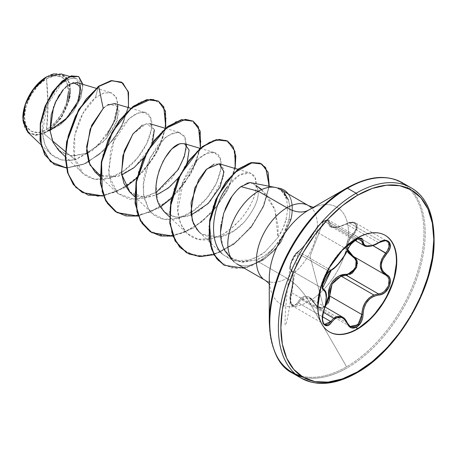 <?xml version="1.0" encoding="UTF-8"?>
<svg xmlns="http://www.w3.org/2000/svg" width="457" height="457" viewBox="0 0 457 457"><rect width="100%" height="100%" fill="white"/><g stroke="black" fill="none" stroke-linecap="round" stroke-linejoin="round"><path stroke-width="0.34" stroke-dasharray="2.29 1.71" d="M325.418 305.505L323.522 307.03L310 256.32L323.522 221.228L327.401 220.223L328.583 222.502A0.88 0.737 -173 0 1 329.731 222.588L328.349 220.034L324.093 221.102L318.929 225.467L315.113 231.025L347.257 249.579L350.902 243.895L355.98 239.508L324.093 221.102L328.794 220.217L329.731 222.588L357.882 238.84L329.731 222.588L330.4 225.924L331.336 226.718L333.787 227.403L339.54 226.746L346.297 224.067L378.436 242.627L381.115 241.313L349.068 222.81L346.297 224.067L378.436 242.627L372.169 245.626L366.697 246.397L364.132 245.655L363.144 244.872M291.258 270.453L323.219 288.904L291.258 270.453C288.156 269.801 292.132 257.057 297.021 252.847L293.674 257.257L291.063 263.009L290.206 267.996L290.521 269.613L291.258 270.453A0.88 0.84 114.5 0 1 290.898 269.384L290.218 268.493L290.035 266.705L291.343 261.255L294.382 255.503L296.09 253.355L301.603 248.488L306.361 242.975L311.217 236.532L318.712 225.238L323.522 221.228L310 256.32L323.522 307.03L318.712 307.521L315.09 303.842L311.228 298.547L308.869 296.976L306.384 296.279L303.928 296.524L301.614 297.678L296.09 304.282L294.388 305.345L291.349 304.162L290.041 299.158L290.218 295.919L292.526 284.745L293.057 277.313L292.531 271.904L290.898 269.384A0.88 0.84 -65.5 0 0 291.258 270.453L292.748 272.772L293.234 277.885L292.748 284.979L290.452 296.045L290.206 299.535L291.583 304.939L292.703 306.001L294.914 306.236L296.816 305.105L298.564 302.951L322.505 316.77L298.564 302.951L292.691 305.99L290.269 300.763L291.258 292.543C293.902 280.449 293.902 273.086 291.258 270.453L291.258 270.453M322.476 321.008L322.162 318.003L323.396 311.097C327.018 299.535 327.018 292.172 323.396 289.007L322.562 288.104L322.179 286.436L322.956 281.398L325.59 275.685L329.074 271.349L297.021 252.847L329.074 271.349L330.702 270.167L298.564 251.613L297.021 252.847L302.243 248.271L306.738 243.021L311.383 236.903L315.113 231.025L347.257 249.579L344.024 255.811L339.648 261.992L334.958 267.088L330.702 270.167L298.564 251.613A0.88 0.76 -123.3 0 0 297.644 251.996C293.343 254.109 287.67 268.756 290.898 269.384C293.782 272.281 293.782 280.044 290.898 292.674L291.258 292.543L290.898 292.674C287.67 302.106 293.354 310.183 297.644 302.283A0.88 0.48 -149.6 0 0 298.564 302.951A0.88 0.48 30.4 0 1 297.644 302.283C303.522 293.902 309.338 294.422 315.09 303.842A0.88 0.423 -25.4 0 0 314.924 304.288A0.88 0.423 -25.4 0 0 315.113 304.431L312.171 300.083L308.492 297.541L304.636 297.33L301.152 299.466L323.402 312.308L301.152 299.466L298.564 302.951L301.152 299.466L309.732 298.13L325.064 306.984M342.173 316.872L344.715 318.849L347.257 322.985L315.113 304.431L316.747 306.887L318.935 308.384L324.104 307.835L328.349 302.934M373.889 295.016L378.436 293.925C387.405 294 393.506 278.342 385.759 275.085L385.908 275.171M364.132 245.649L373.192 245.272L381.115 241.313L349.068 222.81L355.363 222.856L357.34 227.803L353.615 234.464L372.883 245.586L353.615 234.464L355.58 232.059L356.888 229.511L357.106 224.884L355.369 222.856L354.124 222.365L349.068 222.81L337.546 227.186L331.331 226.712L329.731 222.588A0.88 0.737 7 0 0 328.583 222.502L329.388 226.038L330.834 227.083L332.999 227.597L339.003 226.906L348.965 222.845L351.736 222.393L355.695 224.101L356.094 228.574L354.843 231.191L348.125 239.811L346.817 243.147L346.36 246.517L347.166 250.779L347.166 242.021L352.81 233.658C360.413 226.752 354.712 218.68 346.052 224.061C334.593 229.243 328.766 228.723 328.583 222.502C328.692 219.903 327.001 219.48 323.522 221.228C319.923 223.559 317.112 226.581 315.09 230.288C309.309 239.959 303.494 247.197 297.644 251.996A0.88 0.76 56.7 0 1 298.564 251.613C303.996 247.014 309.515 240.154 315.113 231.025A0.88 0.514 -152.3 0 1 314.942 230.437A0.88 0.514 -152.3 0 1 315.09 230.288A0.88 0.514 27.7 0 0 314.942 230.437A0.88 0.514 27.7 0 0 315.113 231.025C317.209 226.94 320.203 223.633 324.093 221.102L355.98 239.508L358.162 238.554L360.293 238.48M385.04 235.246A55.777 32.201 120 0 0 356.968 237.903A55.777 32.201 -60 0 1 385.04 235.246M66.865 102.174L62.089 113.193L54.937 122.842L46.5 129.645L47.974 105.041L46.5 78.741C35.292 84.111 23.438 105.259 24.455 116.918C23.438 129.759 35.292 137.214 46.5 129.645A31.173 18 120 0 0 68.544 91.469A31.173 18 120 0 0 46.5 78.741A234.452 135.363 60 0 1 47.974 105.041A234.452 135.363 60 0 1 46.5 129.645L38.062 132.581L30.91 131.193L26.135 125.692L24.455 116.918L26.135 106.213L30.91 95.193L38.062 85.545L46.5 78.741L54.937 75.805L62.089 77.193L66.865 82.694L68.544 91.469M27.723 132.17L34.846 135.323L43.849 133.638L52.378 140.75L43.849 133.638L46.688 131.833L43.849 133.638L35.515 135.369L28.374 132.741M22.85 118.077A33.447 19.308 120 0 0 46.5 131.502L37.451 134.649L29.779 133.158L24.649 127.257L22.85 117.849L25.232 104.824L32.59 90.32M70.15 90.537L68.35 81.129L63.226 75.228L55.548 73.737L46.5 76.885A33.447 19.308 120 0 1 70.15 90.537A33.447 19.308 120 0 1 46.5 131.502L55.548 124.201L63.226 113.85L68.35 102.031M294.268 372.992A109.897 63.449 120 0 0 356.1 372.672A109.897 63.449 120 0 0 425.73 282.58A109.897 63.449 120 0 0 417.932 192.888A109.897 63.449 -60 0 1 425.73 282.58A109.897 63.449 -60 0 1 356.1 372.672M303.219 377.276A109.897 63.449 120 0 0 347.497 367.702A109.897 63.449 -60 0 1 303.219 377.276M269.27 322.122A109.383 63.152 120 0 0 278.587 359.236A109.383 63.152 -60 0 1 269.27 322.122M301.106 375.957A109.383 63.152 120 0 0 346.617 366.777A109.383 63.152 -60 0 1 301.106 375.957M269.27 283.711L270.058 284.945L269.27 278.542A56.017 32.338 120 0 0 308.881 301.414L346.617 366.777L308.881 301.414A56.017 32.338 120 0 0 348.485 232.807A56.017 32.338 120 0 0 308.881 209.94L346.617 188.153A109.383 63.152 -60 0 1 423.965 232.807A109.383 63.152 -60 0 1 346.617 366.777A109.383 63.152 120 0 0 423.965 232.807A109.383 63.152 120 0 0 346.617 188.153M227.746 254.806L232.984 259.13C237.377 261.301 240.982 262.295 243.81 262.112L256.24 259.862L258.331 261.712L286.899 278.21A43.141 24.907 -60 0 0 314.233 242.844A43.141 24.907 -60 0 0 311.171 207.638A43.141 24.907 -60 0 1 314.233 242.844A43.141 24.907 -60 0 1 286.899 278.21A43.958 25.381 60 0 1 308.881 301.414A43.958 25.381 -120 0 0 286.899 278.21A43.141 24.907 -60 0 1 262.626 278.336A43.141 24.907 -60 0 0 286.899 278.21L258.331 261.712A43.141 24.907 -60 0 1 233.224 260.993M225.135 209.243C222.839 215.401 221.479 220.434 221.057 224.341M261.741 189.524L275.005 209.883L277.976 237.383L283.169 227.894L285.922 219.583C287.75 212.117 287.893 205.256 286.356 199.001L282.866 191.963L277.233 187.958C282.729 190.957 285.768 194.636 286.356 199.001C287.881 205.267 287.739 212.128 285.922 219.583C284.488 225.655 281.838 231.59 277.976 237.383L278.073 225.844L274.714 209.038L267.162 195.133L256.343 185.691L252.11 182.697M234.058 261.838A43.141 24.907 120 0 0 258.331 261.712A43.141 24.907 120 0 0 273.96 247.717L283.1 234.995L288.561 220.862C290.378 213.39 290.315 206.421 288.373 199.943L280.181 189.295M78.57 76.502L82.808 86.647L78.101 103.276L65.625 119.963L48.979 130.765L46.934 131.713L61.021 124.31L73.194 111.845L81.032 97.301L82.985 84.379L81.032 97.301L73.194 111.845L61.021 124.31L46.688 131.833L64.169 120.934L76.559 104.813L80.826 89.955L76.702 82.511M69.413 84.219L67.139 85.859M65.631 87.178L63.552 89.326L73.114 82.557M55.069 102.922L53.578 106.647M58.525 150.204L71.229 155.963L86.773 153.301L103.63 141.676L115.33 125.447L119.071 110.834L114.758 103.545M107.355 105.19L104.619 107.149L107.355 105.19M94.896 171.815L104.356 176.91L116.929 176.591L121.693 175.031M143.835 157.722L152.364 142.921M154.357 129.857L149.833 123.698L142.435 125.115M129.605 191.854L144.623 197.555L156.408 195.07M178.55 177.756L187.079 162.955M164.314 211.894L174.231 217.086L186.405 216.652L199.092 210.911L210.466 201.109L223.387 177.607L223.479 168.547L219.589 163.886L214.224 164.12M223.056 254.715L221.874 253.509C231.311 261.267 240.462 263.403 249.322 259.93C256.131 257.731 261.41 255.006 265.14 251.767L277.976 237.383L265.14 251.767L257.411 256.765L249.322 259.93L234.755 260.741L223.056 254.715L199.029 231.933L201.754 234.11L219.303 237.097L233.401 231.208L243.855 222.559C256.891 206.513 261.056 194.225 256.343 185.691C261.01 194.374 256.845 206.667 243.855 222.559C244.855 220.434 226.923 245.775 201.754 234.11L197.213 229.991M186.485 144.76L183.994 135.529L177.185 132.256L167.668 135.74L157.516 145.612L148.931 160.373L143.829 177.664L143.515 194.688L148.462 208.689C158.762 226.398 186.033 221.565 203.736 201.668C221.868 182.846 226.061 156.34 215.298 152.895C205.347 147.937 184.777 167.976 179.39 193.345C172.049 221.451 187.638 245.717 211.368 238.805C219.503 236.115 224.821 233.636 227.318 231.368L234.801 225.341L241.513 218.28C250.173 207.529 255.063 197.315 256.177 187.644C258.319 165.76 238.417 169.964 227.209 186.85L239.148 175.271L249.962 172.889L255.12 177.75L256.177 187.644C255.332 196.738 250.442 206.952 241.513 218.28L232.579 227.318L225.095 232.83C224.993 233.561 220.417 235.555 211.368 238.805L197.95 239.194L187.05 233.441L180.595 223.707L177.824 210.751L183.228 181.383L198.664 158.665L207.227 153.226L214.579 152.649L220.125 158.162L220.857 169.21L216.218 183.56L206.627 198.389L193.368 210.791L178.407 218.297L164.012 219.309L152.335 213.402L148.462 208.689L144.115 197.938L143.07 184.948L150.17 157.648L165.114 137.631L173.054 132.993L179.864 132.61L185.411 138.123L186.142 149.165L181.503 163.515L171.906 178.344L158.653 190.746L143.692 198.252L129.297 199.263L117.62 193.357L111.171 183.623L108.395 170.667L113.804 141.299L129.234 118.58L137.803 113.147L145.149 112.565L150.696 118.083L151.427 129.125L146.794 143.475L137.197 158.305L123.944 170.707L108.983 178.213L94.588 179.224L82.911 173.317L74.537 157.128L74.822 135.261L82.82 113.57L95.33 97.855L103.659 93.034L110.845 92.651L115.661 96.313L117.86 103.419L113.136 124.395L97.232 146.394L75.216 159.79L65.425 151.627L75.216 159.79L61.975 160.173L51.344 154.569L45.06 145.086L42.387 132.587L47.431 104.756L61.501 83.728L69.121 78.77L75.519 78.204L80.872 86.413L77.319 102.288L65.408 119.3L48.579 130.822L61.826 117.123L69.738 98.883L69.521 82.568L61.244 73.971M107.081 134.872L92.52 150.496L75.216 159.79C55.503 162.892 44.552 153.735 42.37 132.319C41.016 112.942 52.338 90.143 63.552 82.014C76.41 74.405 81.997 78.244 80.306 93.525C77.701 107.172 63.592 125.178 48.579 130.822L46.934 131.713L50.093 130.434M61.866 91.349L59.753 94.285M58.205 96.77L56.32 100.243M50.059 129.994L53.589 143.487L61.712 152.695L73.36 156.094L86.773 153.301L106.018 139.156L117.506 120.14L117.837 106.041L108.703 104.453M128.451 107.612L120.34 129.331L105.03 149.599L85.727 163.543L66.391 167.959L85.727 163.543L105.03 149.599L120.34 129.331L128.451 107.612M121.465 82.123L127.806 90.812L128.548 105.036L123.47 122.282L113.216 139.688L99.198 154.46L83.323 164.331L67.71 167.828L54.349 164.503M54.212 73.788L66.459 77.239L70.184 85.031L70.235 96.29L60.712 118.74L48.579 130.822L65.688 119.905L78.176 103.128L82.808 86.47L78.433 76.422M54.206 164.423L67.579 167.828L83.243 164.366L99.175 154.483L113.239 139.659L123.51 122.19L128.566 104.893L127.76 90.669L121.328 82.037M156.123 192.46L135.209 199.68L117.855 193.574L108.955 175.591L110.445 151.324C117.295 122.63 142.281 103.716 149.456 115.695C156.86 124.704 146.657 153.518 126.372 168.907C106.555 185.314 81.997 182.634 75.771 161.732C68.35 141.79 80.398 109.531 95.33 97.855L98.421 86.31L95.33 97.855L104.019 92.92L111.411 92.84L116.335 97.507L117.94 106.218M258.331 261.712L256.24 259.862C263.066 257.125 268.973 253.075 273.96 247.717A43.141 24.907 -60 0 1 258.331 261.712M269.27 278.542A56.017 32.338 120 0 0 308.881 301.414A56.017 32.338 120 0 0 348.485 232.807A56.017 32.338 120 0 0 308.881 209.94L314.816 207.421L313.353 207.358M409.329 187.918A109.897 63.449 -60 0 1 417.127 277.616A109.897 63.449 -60 0 1 347.497 367.702A109.897 63.449 120 0 0 417.127 277.616A109.897 63.449 120 0 0 409.329 187.918M224.073 265.226L236.766 268.642L251.213 266.048L266.917 256.988L276.479 247.511L282.129 239.708L290.778 219.377L291.063 219.549L280.946 242.124L274.269 250.533L263.038 260.25L244.312 268.213L263.038 260.25L274.269 250.533L280.946 242.124L291.063 219.549L288.561 220.862L285.831 229.277L282.826 235.498L279.164 241.313L273.96 247.717C266.957 254.469 261.05 258.519 256.24 259.862L242.061 262.004L230.448 257.388L222.993 246.866L220.474 232.293M231.87 196.55L237.88 189.312M240.959 186.616L247.008 183.194M250.23 182.554L256.343 185.691M191.112 215.11L176.665 217.463L164.771 212.305L157.585 200.469L156.174 184.388M157.328 176.928L158.899 171.175M163.303 160.841L164.731 158.345M170.895 150.17L172.923 148.217M178.567 144.452L181.343 143.595M184.714 143.784L189.072 149.907L187.65 161.35L181.001 174.437L170.787 185.988L159.007 193.922L147.502 197.39L137.591 196.55L129.999 192.226M132.764 134.209L146.331 123.619L154.272 129.377L150.444 147.331L134.741 167.085L117.906 176.333L100.003 175.362M136.774 178.299L156.02 154.055L165.805 128.011L158.265 149.89L143.601 171.346L124.207 187.896L103.402 196.013L125.704 186.947M171.484 198.338L190.735 174.088L200.52 148.051L192.98 169.924L178.316 191.386L158.916 207.941L138.117 216.058L160.418 206.987M172.826 236.098L193.528 228.043L212.848 211.625L227.517 190.301L235.161 168.496L227.517 190.301L212.848 211.625L193.528 228.043L172.826 236.098M213.853 254.692L233.698 244.381L251.361 227.049L263.718 206.181L269.242 186.188L263.718 206.181L251.361 227.049L233.698 244.381L213.853 254.692M283.751 189.923A40.999 23.673 -60 0 1 290.778 219.377L285.922 219.583L290.778 219.377L281.295 241.01L275.057 249.174L264.534 258.822L247.146 267.339L231.213 267.962L218.372 260.793L210.528 246.62L208.769 227.483L213.173 206.318L222.742 186.507L235.555 171.266L249.099 163.115L260.661 163.417L267.791 172.095L268.767 187.627L262.866 207.284L250.562 227.54L233.293 244.301L213.979 254.395L195.556 255.92L180.761 248.391L171.712 232.864L169.558 211.74L174.277 188.393L184.679 166.548L198.606 149.702L213.31 140.482L225.901 140.236L233.853 148.771L235.429 164.423L229.968 184.308L218.012 204.816L201.194 222.251L181.995 233.424L163.269 236.218L147.817 229.934L137.871 215.407L134.724 194.882L138.522 171.621L148.239 149.348L161.829 131.616L176.602 121.214L189.655 119.677L198.384 127.052L200.92 141.853L196.441 161.35L185.319 182L169.056 200.08L150.016 212.288L131.05 216.338L114.987 211.305L104.162 197.83L100.026 177.973L102.888 154.877L111.874 132.239L125.075 113.679L139.853 102.117L153.318 99.3L162.789 105.481L166.268 119.38L162.778 138.42L152.524 159.133L136.854 177.79L118.043 190.992L98.889 196.27L82.26 192.511L97.855 196.304L115.832 192.026L133.804 180.504L149.376 163.68L160.521 144.286L165.874 125.447L164.966 110.194L158.248 101.037M116.998 212.568L132.593 216.344L150.576 212.048L168.542 200.514L184.114 183.685L195.248 164.292L200.594 145.452L199.669 130.211L192.94 121.065M151.724 232.619L167.325 236.383L185.308 232.076L203.268 220.542L218.829 203.708L229.962 184.314L235.304 165.48L234.378 150.244L227.649 141.104M186.416 252.652L201.851 256.428L219.64 252.281L237.469 241.016L252.904 224.421L263.706 205.359L268.83 187.13L267.951 172.575L261.644 163.943M291.063 219.549A40.999 23.673 120 0 0 288.287 193.974A40.999 23.673 -60 0 1 291.063 219.549L288.561 220.862C290.389 213.368 290.326 206.393 288.373 199.943M280.398 189.421L284.191 192.557M277.233 187.958L277.582 188.055M290.778 219.377A40.999 23.673 120 0 0 283.814 189.963M46.843 76.685L50.596 74.868M329.269 331.851A55.777 32.201 -60 0 1 320.483 287.219A55.777 32.201 -60 0 1 356.968 237.903A55.777 32.201 120 0 0 321.631 283.62A55.777 32.201 120 0 0 325.59 329.143A55.777 32.201 120 0 0 329.269 331.851M346.297 275.365L349.411 274.714M356.694 267.202L357.408 263.775M353.221 256.308L353.604 256.526A0.88 0.526 118.1 0 1 353.615 256.531A0.88 0.526 118.1 0 1 353.604 256.526A0.88 0.526 -61.9 0 0 353.604 256.526L385.371 274.874M349.936 326.349L348.794 325.39L347.257 322.985L315.113 304.431L309.732 298.13C311.605 299.118 313.336 301.174 314.924 304.288A0.88 0.423 154.6 0 1 315.09 303.842C317.107 307.664 319.917 308.726 323.522 307.03L325.418 305.487M330.702 321.505L333.696 318.255M324.521 324.373L323.459 323.339L322.488 321.065M322.471 320.98L323.396 311.097L291.258 292.543L323.796 311.12L323.396 311.097L325.43 303.768L326.127 296.856L325.881 293.485M323.476 289.047L291.4 270.527L292.828 274.423C293.428 277.765 292.766 283.814 290.841 292.577L289.938 299.261C290.304 303.431 291.223 305.676 292.691 305.99M347.463 249.87A0.88 0.486 22.7 0 0 347.257 249.579C342.641 259.25 337.123 266.117 330.702 270.167A0.88 0.731 -116.6 0 0 331.274 270.167A0.88 0.731 63.4 0 1 330.702 270.167L329.074 271.349C323.927 275.445 320.014 288.076 323.396 289.007L325.43 291.663M360.413 238.52L360.716 238.651M360.739 238.663L328.349 220.034M385.759 253.018L389.273 246.203L387.268 241.273L381.115 241.313L386.051 240.793L387.165 241.216M347.737 249.482L348.388 241.719L353.615 234.464L352.81 233.658L353.615 234.464L349.079 240.256L347.354 246.62L347.737 249.476M385.965 275.2L353.838 256.651L385.788 275.103M385.691 240.365L355.369 222.856C352.598 221.554 349.496 221.896 346.058 223.879L346.058 223.879C339.968 227.963 330.56 227.563 331.331 226.712M315.113 304.431A0.88 0.423 154.6 0 1 314.924 304.288L318.169 308.012L315.113 304.431M325.213 307.07L318.169 308.012M341.345 276.228L340.705 276.456M360.779 238.685L358.157 238.56L355.98 239.508C352.136 241.999 349.228 245.352 347.257 249.579A0.88 0.486 -157.3 0 1 347.463 250.099M324.596 324.419L322.482 321.031M350.148 326.475L347.257 322.985A0.88 0.48 157.4 0 1 347.463 323.162A0.88 0.48 -22.6 0 0 347.257 322.985L342.487 317.044M378.436 242.627L378.722 242.787L378.436 242.627M323.293 288.955L291.166 270.401L290.064 268.682L290.001 266.431C290.572 264.563 289.715 265.014 297.901 251.67C296.376 251.978 291.863 259.245 292.189 259.233L290.104 265.483L286.905 294.674C285.648 306.893 285.031 316.787 285.048 324.344C285.602 327.612 287.43 324.676 297.901 251.67C302.191 248.779 311.034 237.709 314.942 230.431C318.106 225.244 317.392 226.906 318.723 225.152L323.63 221.074C326.966 219.697 328.686 219.411 328.794 220.217M384.857 235.138L385.228 235.355M96.01 88.247L110.845 92.651M65.288 156.614L82.911 173.317M130.719 108.286L145.149 112.565M100.003 176.653L117.62 193.357M165.434 128.326L179.864 132.61M134.712 196.693L152.335 213.402M200.143 148.365L214.579 152.649M169.421 216.732L187.05 233.441M237.903 169.313L249.962 172.889M51.344 154.569L40.77 144.538M75.519 78.204L69.578 76.445M329.08 331.742L329.457 331.959M350.079 326.435L318.175 308.018M324.561 324.396L292.703 306.001M331.336 226.718L355.083 240.428M387.233 241.25L385.697 240.365"/><path stroke-width="0.69" d="M356.174 240.862L356.586 239.319C352.444 242.004 349.342 245.649 347.291 250.265A0.88 0.486 22.7 0 0 347.463 250.099A0.88 0.486 -157.3 0 1 347.291 250.265C342.836 259.405 337.609 265.911 331.599 269.784A0.88 0.731 63.4 0 1 331.274 270.167A0.88 0.731 -116.6 0 0 331.599 269.784C325.772 271.932 319.209 288.83 323.727 290.086L325.618 292.56L326.264 297.467L325.618 304.048L322.693 314.742L322.294 318.443L323.659 324.184L327.349 325.647L329.531 324.499L334.832 318.775L338.443 317.129L341.922 317.552L344.932 319.774L348.902 326.229L351.142 327.772L356.586 327.126L356.968 328.977A55.777 32.201 120 0 0 392.306 283.26A55.777 32.201 120 0 0 388.347 237.737A55.777 32.201 120 0 0 385.04 235.246A55.777 32.201 -60 0 1 393.351 279.998A55.777 32.201 -60 0 1 356.968 328.977L357.345 329.194A55.777 32.201 -60 0 1 325.961 329.36A55.777 32.201 -60 0 1 322.008 283.837A55.777 32.201 -60 0 1 357.345 238.12L342.253 250.299L329.457 267.556L320.905 287.264L317.906 306.424C317.906 312.462 318.906 317.695 320.905 322.122C322.91 326.544 325.761 329.823 329.457 331.959C333.153 334.096 337.42 334.924 342.253 334.444C347.08 333.964 352.113 332.216 357.345 329.194L372.438 317.015L385.228 299.758L393.78 280.05L396.779 260.89C396.779 254.846 395.779 249.619 393.78 245.192C391.78 240.77 388.93 237.491 385.228 235.355C381.532 233.219 377.265 232.39 372.438 232.87C367.605 233.35 362.572 235.098 357.345 238.12A55.777 32.201 -60 0 1 388.724 237.954A55.777 32.201 -60 0 1 392.683 283.477A55.777 32.201 -60 0 1 357.345 329.194L356.586 327.126L361.259 321.922L362.595 318.306L363.766 308.721L366.074 303.225L369.627 298.952L373.923 296.199L381.972 294.205L385.057 292.32L389.513 286.162L390.124 279.284L388.827 276.559L382.743 271.07L381.675 268.562L381.304 265.711L381.669 262.672L382.738 259.593L388.827 250.733L390.124 247.557L389.518 242.267L385.062 240.365L381.972 240.999L373.786 245.061L369.205 246.146L365.777 245.763L363.726 244.095L362.595 239.268L361.259 238.24L356.586 239.319L351.142 244.072L348.902 247.168L344.835 255.086L338.054 264.323L334.718 267.625L329.537 271.258L327.355 273.669L323.665 280.267L322.294 286.705L322.688 288.904L323.727 290.086A0.88 0.817 -64.4 0 0 323.396 289.007L323.293 288.955M322.825 288.538L322.562 288.104M323.173 288.864L323.396 289.007A0.88 0.817 115.6 0 1 323.727 290.086C327.098 293.011 327.098 299.992 323.727 311.028C319.214 321.774 325.761 331.125 331.599 322.242C337.597 314.982 342.83 315.45 347.291 323.642A0.88 0.48 -22.6 0 0 347.463 323.162C345.88 319.786 344.235 317.758 342.533 317.067L333.696 318.255L323.402 312.308L333.696 318.255L337.466 316.29L342.173 316.872M387.165 241.216L388.987 243.29L388.867 247.945L387.639 250.55L385.759 253.018C378.51 262.467 378.51 269.824 385.759 275.085L387.833 276.833L389.061 279.381L388.513 285.779L384.354 291.475L381.464 293.205L378.436 293.925L346.297 275.365L341.345 276.228L373.889 295.016L341.345 276.228L336.192 279.073L332.245 283.78L330.08 289.709L329.731 295.976L361.87 314.536L362.687 308.458L365.132 302.717L369.028 298.044L373.889 295.016C366.257 298.804 362.247 305.31 361.87 314.536L361.498 318.049L360.293 321.414L355.98 326.252L350.902 326.835L349.936 326.349M347.737 249.476L349.074 252.441L353.615 256.531A0.88 0.526 -61.9 0 0 352.81 256.92L347.166 250.779L348.114 252.63L354.843 258.605L356.094 261.01L355.7 266.991L351.741 272.212L348.965 273.737L339.025 276.051L335.809 278.079L333.022 280.849L330.851 284.231L329.394 288.013L328.583 296.039L327.401 302.488L325.418 305.505M28.374 132.741L22.85 118.232M32.59 90.32L46.808 76.707L34.189 88.144L25.352 104.459L22.959 120.768L27.723 132.17L40.77 144.538M22.85 117.849L24.649 106.355L29.779 94.536L37.451 84.191L46.5 76.885A33.447 19.308 120 0 0 22.85 117.849A33.447 19.308 120 0 0 22.85 118.077M269.27 278.542A56.017 32.338 120 0 1 308.881 209.94A43.958 25.381 60 0 1 286.899 207.764A43.958 25.381 -120 0 0 308.881 209.94L346.617 188.153A1.759 1.017 60 0 1 347.497 188.238L356.1 193.208A109.897 63.449 120 0 0 286.47 283.294A109.897 63.449 120 0 0 294.268 372.992A109.897 63.449 -60 0 1 286.47 283.294A109.897 63.449 -60 0 1 356.1 193.208L347.497 188.238A109.897 63.449 120 0 0 277.867 278.33A109.897 63.449 120 0 0 285.665 368.022A109.897 63.449 120 0 0 303.219 377.276A109.897 63.449 -60 0 1 285.665 368.022A109.897 63.449 -60 0 1 277.867 278.33A109.897 63.449 -60 0 1 347.497 188.238A1.759 1.017 -120 0 0 346.617 188.153A109.383 63.152 120 0 0 269.27 322.122A109.383 63.152 -60 0 1 346.617 188.153L308.881 209.94A56.017 32.338 120 0 0 269.27 278.542L269.27 322.122C270.755 349.319 278.513 366.325 292.549 373.146L301.152 378.116L310.863 382.063L316.935 383.155C329.12 384.446 342.464 380.978 356.98 372.758A1.759 1.017 -120 0 0 357.345 371.952A108.143 62.438 -60 0 1 280.878 327.806A108.143 62.438 -60 0 1 357.345 195.362A1.759 1.017 -120 0 0 356.1 193.208A109.897 63.449 -60 0 1 417.932 192.888A109.897 63.449 120 0 0 356.1 193.208A1.759 1.017 60 0 1 357.345 195.362A108.143 62.438 -60 0 1 433.813 239.508A108.143 62.438 -60 0 1 357.345 371.952A1.759 1.017 60 0 1 356.98 372.758A1.759 1.017 60 0 1 356.1 372.672A109.897 63.449 -60 0 1 294.268 372.992M278.587 359.236A109.383 63.152 120 0 0 301.106 375.957A109.383 63.152 -60 0 1 278.587 359.236M233.224 260.993A43.141 24.907 -60 0 1 231.322 225.718A43.141 24.907 -60 0 1 258.331 191.266L286.899 207.764A43.141 24.907 -60 0 0 259.565 243.13A43.141 24.907 -60 0 0 262.626 278.336A43.141 24.907 -60 0 1 259.565 243.13A43.141 24.907 -60 0 1 286.899 207.764A43.141 24.907 -60 0 1 311.171 207.638A43.141 24.907 -60 0 0 286.899 207.764L258.331 191.266L240.959 186.616C238.371 188.49 235.475 191.614 232.265 195.979C230.431 198.212 228.054 202.634 225.135 209.243M221.057 224.341L220.474 231.836L220.948 238.982C221.159 242.153 222.53 246.197 225.055 251.11L233.064 260.816M275.422 187.45L250.076 182.566L240.959 186.616L258.331 191.266A43.141 24.907 -60 0 1 275.68 187.501A43.141 24.907 -60 0 1 277.582 188.055A43.141 24.907 120 0 0 258.331 191.266A43.141 24.907 120 0 0 230.996 226.632A43.141 24.907 120 0 0 234.058 261.838M96.01 88.247L76.702 82.511L69.413 84.219M67.139 85.859L65.631 87.178M61.866 91.349L63.552 89.326L55.069 102.922M53.578 106.647L50.15 131.022L52.846 141.893L58.525 150.204L65.288 156.614M130.719 108.286L114.758 103.545L107.355 105.19L108.703 104.453M100.003 175.362L89.92 164.926L86.59 146.783L91.629 125.407L103.196 108.406L104.619 107.149L103.196 108.406L90.155 129.131L86.596 150.599L88.749 162.149L94.896 171.815L100.003 176.653M121.693 175.031L133.97 167.708L143.835 157.722M152.364 142.921L154.357 129.857M142.435 125.115L132.97 133.935L124.264 150.919L121.453 172.935L123.956 183.451L129.605 191.854L134.712 196.693M156.408 195.07L168.347 188.016L178.55 177.756M187.079 162.955L189.101 150.096L184.548 143.738L181.343 143.595C166.936 144.201 146.834 186.37 160.298 206.781L164.314 211.894L169.421 216.732M191.112 215.11L208.124 203.565L220.068 186.999L223.959 171.803L219.263 163.777L206.85 168.976L194.739 188.027L190.843 212.682L193.414 223.627L199.029 231.933M256.343 185.691L261.741 189.524M221.874 253.509C208.666 240.89 211.745 207.084 227.209 186.85C212.676 205.639 207.975 239.714 221.874 253.509M65.425 151.627L52.378 140.75L65.425 151.627M69.578 76.445L61.244 73.971L46.843 76.685M50.093 130.434L67.722 117.352L78.747 99.974L80.238 86.207L73.114 82.557M59.753 94.285L58.205 96.77M56.32 100.243L51.241 114.724L50.059 129.994M121.608 82.203L111.102 80.609L98.421 86.31L98.712 86.482L86.145 99.066L75.434 116.289L68.184 136.095L65.579 156.117L68.19 173.951L75.953 187.467L88.127 195.099L103.402 196.013L82.403 192.597L73.543 184.554L67.819 172.763L65.602 158.139L66.933 141.87L78.947 109.714L98.712 86.482L103.196 108.406L98.712 86.482L112.216 80.643L122.773 82.963L128.531 92.6L128.451 107.612L128.32 91.766L121.608 82.203L111.382 80.78L98.421 86.31L111.097 80.609L121.465 82.123M66.391 167.959L50.481 161.692L41.427 146.189L40.359 125.247L46.437 103.768L57.159 86.51L69.064 76.947L78.593 76.519L82.985 84.379L78.718 76.587L71.566 76.039L62.472 81.215L53.103 91.783L45.26 106.55L40.587 123.59L40.302 140.539L44.997 154.923L54.492 164.583L66.391 167.959M54.349 164.503L44.706 154.757L40.016 140.368L40.296 123.424L44.975 106.384L52.818 91.617L62.186 81.049L71.281 75.873L78.57 76.502M78.718 76.587L71.286 75.868L62.192 81.043L52.818 91.611L44.975 106.378L40.296 123.419L40.016 140.368L44.706 154.757L54.206 164.423M117.94 106.218L115.021 119.905L107.081 134.872M313.353 207.358L308.469 205.627L280.398 189.421M406.581 185.571A109.897 63.449 120 0 0 347.497 188.238A109.897 63.449 -60 0 1 402.457 182.806L411.049 187.764C427.603 197.167 435.247 217.041 433.984 247.386C431.397 294 394.522 352.484 356.98 372.758M357.345 195.362L372.261 188.444L386.605 185.188L399.824 185.713L411.414 190.003L420.926 197.892L427.992 209.078L432.339 223.13L433.813 239.508L432.339 257.582L427.992 276.662L420.926 296.005L411.414 314.873L399.824 332.547L386.605 348.337L372.261 361.647L357.345 371.952L342.424 378.87L328.08 382.126L314.862 381.601L303.271 377.311L293.765 369.422L286.699 358.237L282.346 344.184L280.878 327.806L282.346 309.732L286.699 290.652L293.765 271.309L303.271 252.441L314.862 234.767L328.08 218.977L342.424 205.667L357.345 195.362M220.474 232.293L223.656 213.305L231.87 196.55M237.88 189.312L240.959 186.616M247.008 183.194L250.23 182.554M197.213 229.991L192.254 220.383L191.049 202.799L198.584 179.847L205.907 169.901L214.224 164.12M156.174 184.388L157.328 176.928M158.899 171.175L163.303 160.841M164.731 158.345L170.895 150.17M172.923 148.217L178.567 144.452M181.343 143.595L184.714 143.784M129.999 192.226L121.568 174.106L122.893 155.683L132.764 134.209M125.704 186.947L136.774 178.299M165.805 128.011L163.8 106.875L158.362 101.106L150.633 99.306L131.319 108.195L112.748 131.348L101.591 162.195L102.242 191.797L107.389 203.365L115.455 211.597L125.932 215.921L138.117 216.058L117.141 212.654L105.984 201.063L100.654 183.32L101.643 161.927L108.458 139.962L119.734 120.568L133.427 106.521L147.12 99.757L158.39 101.117L165.48 111.125L165.805 128.011M160.418 206.987L171.484 198.338M200.52 148.051L198.509 126.915L193.077 121.139L185.342 119.351L166.028 128.24L147.457 151.387L136.3 182.234L136.957 211.837L142.098 223.41L150.164 231.636L160.641 235.961L172.826 236.098L151.867 232.704L140.705 221.125L135.369 203.388L136.346 182L143.155 160.036L154.426 140.642L168.113 126.578L181.806 119.803L193.088 121.151L200.189 131.153L200.52 148.051M235.161 168.496L235.806 156.18L233.081 146.703L227.34 140.933L219.194 139.442L209.466 142.418L199.098 149.69L180.412 174.711L170.312 206.912L169.998 222.605L173.146 236.355L179.635 247.094L189.049 254.006L200.737 256.583L213.853 254.692L199.246 256.514L186.559 252.738L175.408 241.147L170.078 223.41L171.061 202.028L177.87 180.064L189.141 160.675L202.828 146.617L216.515 139.842L227.797 141.184L234.944 151.336L235.161 168.496M269.242 186.188L265.688 167.576L259.953 163.166L252.321 162.583L234.344 172.803L218.183 195.219L209.489 223.284L211.511 248.991L216.658 258.651L224.198 265.294L244.312 268.213L224.221 265.311L214.247 255.046L209.317 239.257L209.974 220.04L215.927 200.092L226.055 182.274L238.554 169.199L251.23 162.795L261.787 164.023L268.076 172.255L269.242 186.188M98.421 86.31L78.655 109.549L66.648 141.704L65.317 157.968L67.527 172.592L73.251 184.388L82.26 192.511L73.343 184.514L67.573 172.735L65.317 158.111L66.625 141.824L78.627 109.6L98.421 86.31M158.248 101.037L146.828 99.586L133.136 106.35L119.443 120.402L108.166 139.791L101.351 161.761L100.369 183.148L105.693 200.897L116.998 212.568M192.94 121.065L181.515 119.637L167.822 126.412L154.135 140.47L142.864 159.864L136.055 181.835L135.078 203.222L140.413 220.96L151.724 232.619M227.649 141.104L216.224 139.671L202.537 146.451L188.85 160.51L177.579 179.898L170.769 201.857L169.787 223.245L175.117 240.982L186.416 252.652M261.644 163.943L250.939 162.629L238.268 169.027L225.764 182.109L215.641 199.926L209.689 219.874L209.026 239.091L213.962 254.88L224.073 265.226M156.123 192.46L178.11 169.707L184.354 156.511L186.485 144.76M288.287 193.974A40.999 23.673 120 0 0 277.725 188.141A40.999 23.673 -60 0 1 284.094 190.123A40.999 23.673 -60 0 1 288.287 193.974M284.191 192.557L288.373 199.943M277.319 187.964A40.999 23.673 -60 0 1 283.751 189.923A40.999 23.673 120 0 0 277.336 187.964M50.596 74.868L54.212 73.788M68.35 102.031L70.15 90.537M68.544 91.469L66.865 102.174M356.968 328.977A55.777 32.201 -60 0 1 329.269 331.851A55.777 32.201 120 0 0 356.968 328.977M356.831 238.417L356.586 239.319C360.653 237.269 362.801 237.891 363.035 241.182A0.88 0.714 -179.5 0 1 361.87 241.147L357.882 238.84L361.87 241.147A0.88 0.714 0.5 0 0 363.035 241.182C363.858 247.288 369.096 247.757 378.744 242.581L378.727 242.787C372.015 247.437 364.572 246.717 364.132 245.649L360.413 238.52M328.269 303.1L329.468 299.529L329.731 295.976L361.87 314.536L357.997 324.664L350.148 326.475L347.463 323.162A0.88 0.48 157.4 0 1 347.291 323.642C349.342 327.977 352.444 329.137 356.586 327.126C360.653 324.39 362.801 320.191 363.035 314.536C363.852 303.282 369.085 296.77 378.744 294.999A0.88 0.497 -94 0 0 378.436 293.925L346.469 275.36M349.411 274.714L352.387 273.035L356.694 267.202M357.408 263.775L357.094 260.901L355.78 258.319L354.186 256.868L357.22 261.398L356.483 267.739L346.297 275.365L341.345 276.228M333.696 318.255L330.702 321.505A0.88 0.451 35.2 0 1 331.599 322.242A0.88 0.451 -144.8 0 0 330.702 321.505L322.505 316.77L330.702 321.505L328.84 323.613L326.846 324.687L324.521 324.373M347.463 249.87A0.88 0.486 22.7 0 1 347.463 250.099C344.401 257.525 335.501 268.63 331.274 270.167C328.543 271.704 326.035 275.063 323.739 280.238L322.436 285.676C323.442 286.088 319.254 295.233 331.274 270.167C317.244 291.692 324.139 285.077 322.631 287.927L323.476 289.047M325.43 291.663L325.881 293.485M360.716 238.651L363.144 244.872M347.737 249.482L353.221 256.308L385.759 275.085L381.721 271.269L380.241 265.626L381.721 259.182L385.759 253.018L372.883 245.586L386.628 253.778C394.859 245.175 388.307 235.841 378.744 242.581L378.722 242.787M325.418 305.487L328.583 296.039L329.731 295.976L325.213 307.07M340.705 276.456L332.073 284.094L329.731 295.976L328.583 296.039C327.172 285.122 336.243 273.903 346.052 274.314A0.88 0.44 -91.4 0 0 346.297 275.365A0.88 0.44 88.6 0 1 346.052 274.314C354.729 274.731 360.407 260.084 352.81 256.92A0.88 0.526 118.1 0 1 353.592 256.52L353.244 256.326M330.702 321.505L324.561 324.396M363.035 314.536L361.87 314.536L363.035 314.536M385.759 253.018L386.628 253.778C379.63 262.701 379.63 269.676 386.628 274.703A0.88 0.583 117.9 0 1 385.771 275.097A0.88 0.583 -62.1 0 0 385.771 275.097A0.88 0.583 -62.1 0 0 386.628 274.703C394.865 278.119 388.284 295.016 378.744 294.999A0.88 0.497 86 0 0 378.436 293.925L373.889 295.016M385.405 274.891L385.771 275.097A0.88 0.583 117.9 0 1 385.759 275.085L385.965 275.205M325.064 306.984L342.487 317.044M236.76 263.849L265.328 280.347L269.27 283.711M149.833 123.698L165.434 128.326M184.548 143.738L200.143 148.365M219.263 163.777L237.903 169.313M54.492 164.583L54.2 164.417M346.617 188.153C361.104 180.144 373.86 176.625 384.88 177.602C391.586 178.116 397.441 179.847 402.446 182.794M82.117 192.431L82.403 192.597M158.105 100.951L158.39 101.117M116.849 212.482L117.141 212.654M192.797 120.979L193.088 121.151M151.581 232.539L151.867 232.704M227.506 141.019L227.797 141.184M186.273 252.567L186.559 252.738M261.501 163.857L261.787 164.023M223.93 265.14L224.221 265.311M283.9 190.003L283.608 189.838M329.08 331.742L329.457 331.959M347.463 250.099C348.959 246.711 351.073 243.821 353.809 241.445C357.86 238.588 360.179 237.669 360.779 238.685L360.739 238.663M355.083 240.428L364.098 245.632M378.727 242.787C384.491 240.559 387.342 240.051 387.268 241.273L387.233 241.25M323.59 289.11C325.138 291.035 329.017 291.549 323.796 311.12C321.859 319.135 322.128 323.567 324.596 324.419"/></g></svg>
